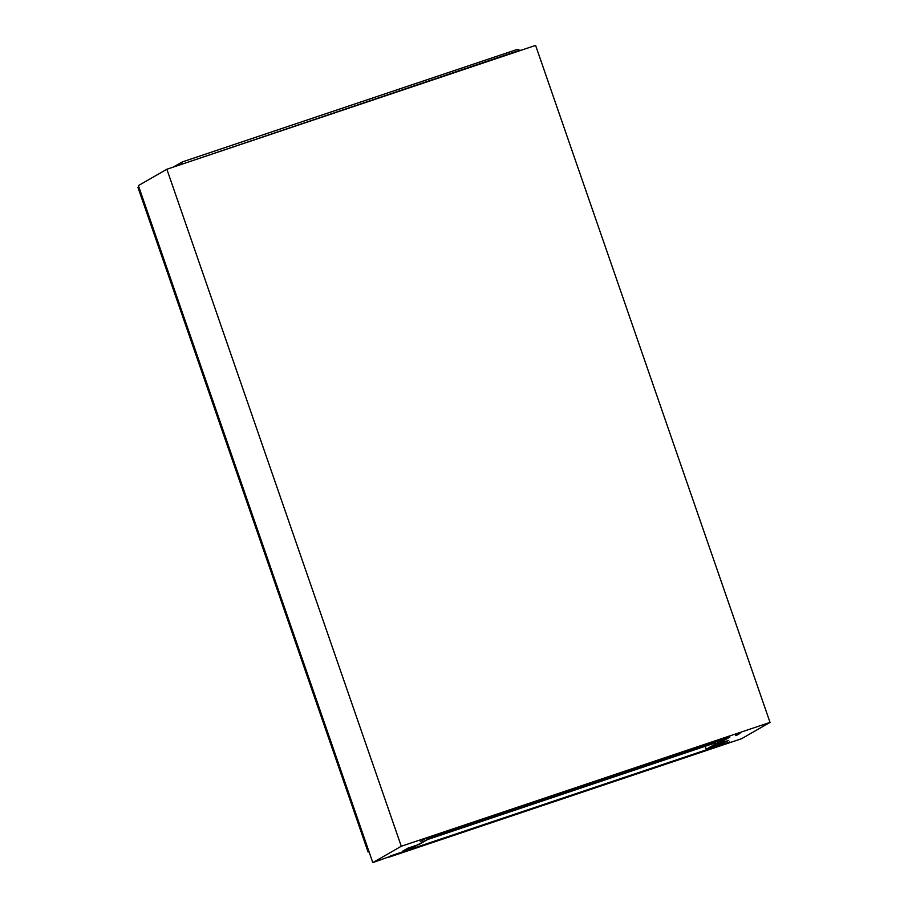 <?xml version="1.0" encoding="UTF-8"?>
<svg xmlns="http://www.w3.org/2000/svg" width="908" height="908" viewBox="0 0 908 908"><rect width="100%" height="100%" fill="white"/><g stroke="black" fill="none" stroke-linecap="round" stroke-linejoin="round"><path stroke-width="1.36" d="M405.24 850.524L402.834 851.443L405.24 850.524M422.708 840.502L420.313 841.421L422.708 840.502M424.604 839.412L422.209 840.331L424.604 839.412M428.326 837.936L425.931 838.867L428.326 837.936M430.222 836.847L427.827 837.778L430.222 836.847M718.228 745.582L720.623 744.662L718.228 745.582M735.696 735.559L738.09 734.64L735.696 735.559M737.591 734.47L739.997 733.55L737.591 734.47M735.775 734.856L738.181 733.925L735.775 734.856M737.682 733.766L740.077 732.835L737.682 733.766M726.786 743.675L741.541 738.737L770.029 722.393L401.291 846.256L166.868 169.263L138.379 185.607L372.802 862.6L408.441 849.911L411.358 847.561L405.536 849.513M726.786 743.686L729.828 741.95L711.986 747.942L711.781 747.375L714.902 745.593L725.855 741.371M727.07 738L717.263 743.629L717.456 744.185L729.907 737.046L431.538 837.278L419.076 844.417L407.828 848.197L402.891 851.034L411.551 848.117M166.868 169.263L535.595 45.4L770.029 722.393M711.986 747.942L728.704 740.406L717.456 744.185M372.802 862.6L401.291 846.256M723.562 742.676L723.767 743.243M138.686 186.106L138.493 185.538L138.686 186.106M411.086 848.39L431.675 837.233M711.055 748.567L715.005 747.216L711.055 748.567M402.8 852.124L406.75 850.773L402.8 852.124M706.14 749.066L705.175 746.285L706.22 749.248L724.085 738.999M390.644 855.881L387.614 857.629L726.729 743.709L729.771 741.961L390.644 855.881M291.581 125.225L294.374 124.282M402.199 88.065L404.991 87.123M520.148 50.587L181.43 164.359L182.236 161.953L517.412 49.361L520.205 50.553M179.182 165.131L520.057 50.122M173.212 167.14L182.236 161.953M711.781 747.375L706.22 749.248M427.918 839.378A1.986 1.941 60.2 0 0 428.145 839.321L714.29 743.198A1.986 1.941 60.2 0 0 715.504 741.938M427.804 839.446A1.986 1.941 60.2 0 0 428.031 839.389L714.165 743.266A1.986 1.941 60.2 0 0 714.562 743.085M718.251 740.962A1.986 1.941 -119.8 0 1 717.853 741.155L431.72 837.267A1.986 1.941 -119.8 0 1 431.493 837.335M718.194 740.996L718.273 740.951A1.986 1.941 -119.8 0 1 717.967 741.087L431.833 837.21A1.986 1.941 -119.8 0 1 431.606 837.267M368.977 851.534L368.103 852.033L137.971 187.457L138.845 186.957M369.034 851.727L368.103 852.033"/></g></svg>
